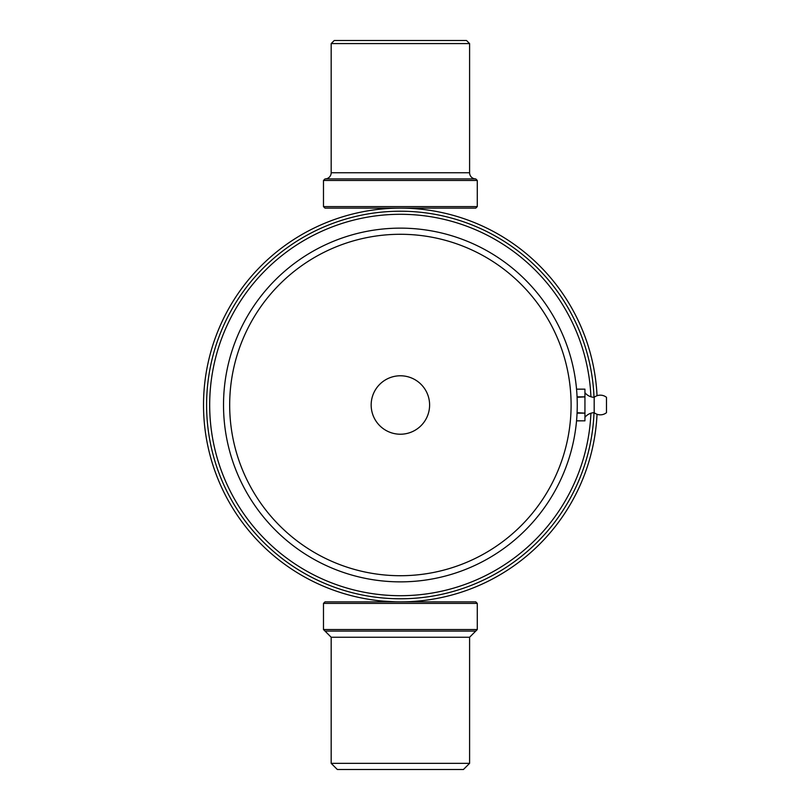 <?xml version="1.0" encoding="UTF-8"?>
<svg xmlns="http://www.w3.org/2000/svg" width="810" height="810" viewBox="0 0 810 810"><rect width="100%" height="100%" fill="white"/><g stroke="black" fill="none" stroke-linecap="round" stroke-linejoin="round"><path stroke-width="1.21" d="M594.013 412.695A193.782 193.782 0 0 1 400.383 598.782A193.782 193.782 0 0 1 206.601 405A193.782 193.782 0 0 1 400.383 211.218A193.782 193.782 0 0 1 594.013 397.305M597.031 414.274A196.86 196.86 0 0 1 400.383 601.86A196.86 196.86 0 0 1 203.523 405A196.86 196.86 0 0 1 400.383 208.14A196.86 196.86 0 0 1 597.031 395.725M396.89 601.83L400.383 601.86C424.187 600.919 424.187 600.919 400.383 601.86L325.023 601.86L323.484 603.399L323.484 629.542L477.282 629.542L475.743 631.081L325.023 631.081L323.484 629.542M590.915 413.232A190.704 190.704 0 0 1 400.383 595.704A190.704 190.704 0 0 1 209.679 405A190.704 190.704 0 0 1 400.383 214.296A190.704 190.704 0 0 1 590.915 396.768M381.935 600.99L383.231 601.111M383.413 601.131L395.746 601.81M463.442 769.5L337.325 769.5L331.179 763.344L469.597 763.344L463.442 769.5M400.383 601.86L475.743 601.86L477.282 603.399L323.484 603.399M475.743 178.919L325.023 178.919A6.156 6.156 0 0 0 331.179 172.763L331.179 43.578L334.257 40.5L466.519 40.5L469.597 43.578L469.597 172.763A6.156 6.156 0 0 0 475.743 178.919L477.282 180.458L477.282 206.601L475.743 208.14L325.023 208.14L323.484 206.601L323.484 180.458L477.282 180.458M325.023 178.919L323.484 180.458M323.484 206.601L477.282 206.601M331.179 43.578L469.597 43.578M584.942 417.302A12.302 12.302 0 0 1 594.176 412.685L594.176 397.315A12.302 12.302 0 0 1 584.942 392.698M577.064 413.14L584.942 413.14L577.085 412.705M577.085 397.295L584.942 396.859L577.064 396.859M584.942 389.154L576.538 389.154L584.942 389.154L584.942 396.859M584.942 397.295L584.942 420.835L576.538 420.846L584.942 420.835M594.176 397.315A9.862 9.862 0 0 1 606.477 397.315L606.477 412.685A9.862 9.862 0 0 1 594.176 412.685M229.675 405A170.718 170.718 0 0 1 400.383 234.282A170.718 170.718 0 0 1 571.101 405A170.718 170.718 0 0 1 400.383 575.718A170.718 170.718 0 0 1 229.675 405M223.519 405A176.863 176.863 0 0 1 400.383 228.136A176.863 176.863 0 0 1 577.257 405A176.863 176.863 0 0 1 400.383 581.863A176.863 176.863 0 0 1 223.519 405M429.604 405A29.221 29.221 0 0 1 400.383 434.221A29.221 29.221 0 0 1 371.162 405A29.221 29.221 0 0 1 400.383 375.779A29.221 29.221 0 0 1 429.604 405M469.597 763.344L469.597 637.237L331.179 637.237L325.023 631.081M331.179 172.763L469.597 172.763M477.282 603.399L477.282 629.542M469.597 637.237L475.743 631.081M331.179 637.237L331.179 763.344"/></g></svg>
